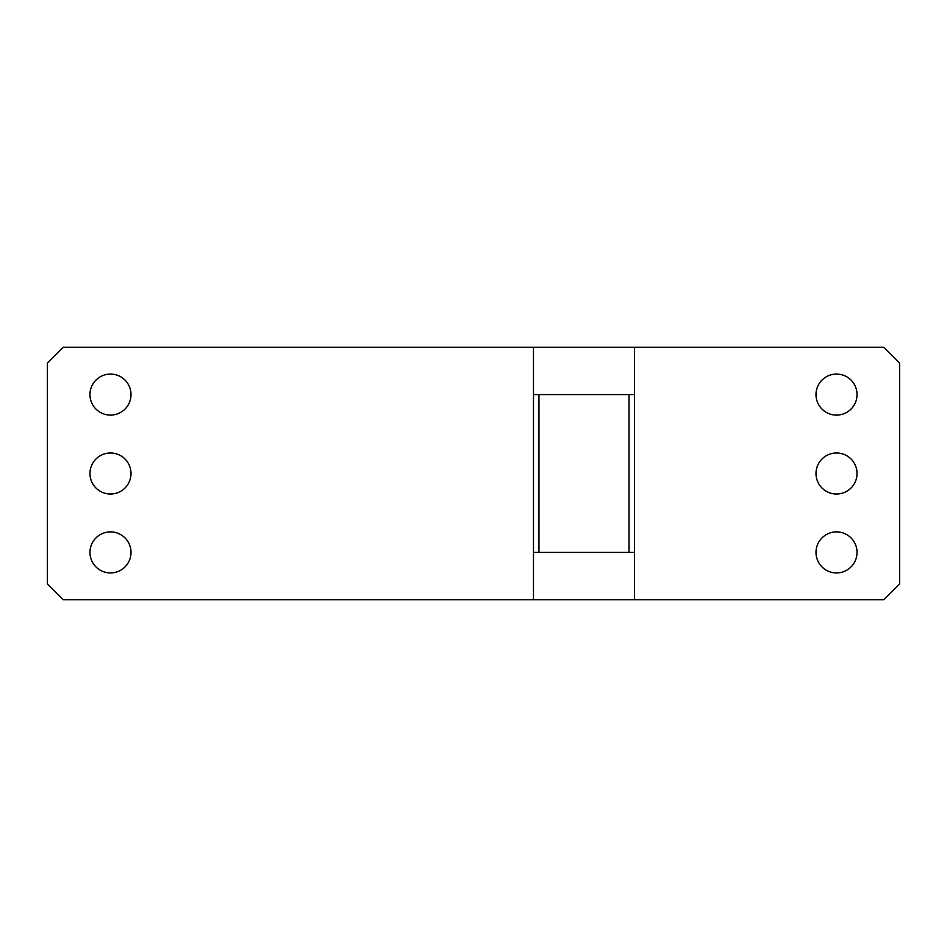 <?xml version="1.0" encoding="UTF-8"?>
<svg xmlns="http://www.w3.org/2000/svg" width="947" height="947" viewBox="0 0 947 947"><rect width="100%" height="100%" fill="white"/><g stroke="black" fill="none" stroke-linecap="round" stroke-linejoin="round"><path stroke-width="1.42" d="M110.479 452.986A20.514 20.514 0 0 1 131.006 473.5A20.514 20.514 0 0 1 110.479 494.014M89.965 552.421A20.514 20.514 0 0 1 110.479 531.894A20.514 20.514 0 0 1 131.006 552.421A20.514 20.514 0 0 0 110.479 531.894A20.514 20.514 0 0 0 89.965 552.421A20.514 20.514 0 0 0 110.479 572.935A20.514 20.514 0 0 0 131.006 552.421M89.965 394.579A20.514 20.514 0 0 1 110.479 374.065A20.514 20.514 0 0 1 131.006 394.579A20.514 20.514 0 0 0 110.479 374.065A20.514 20.514 0 0 0 89.965 394.579A20.514 20.514 0 0 0 110.479 415.106A20.514 20.514 0 0 0 131.006 394.579M89.965 473.5A20.514 20.514 0 0 0 110.479 494.014A20.514 20.514 0 0 0 131.006 473.5A20.514 20.514 0 0 0 110.479 452.986A20.514 20.514 0 0 0 89.965 473.5M533.481 599.771L63.129 599.771L47.35 583.979L47.35 363.021L63.129 347.229L883.871 347.229L899.65 363.021L899.65 583.979L883.871 599.771L533.481 599.771L533.481 347.229M634.49 347.229L634.49 599.771M634.49 552.421L533.481 552.421M533.481 394.579L634.49 394.579M538.95 552.421L538.95 394.579M857.035 473.5A20.514 20.514 0 0 0 836.521 452.986A20.514 20.514 0 0 0 815.994 473.5A20.514 20.514 0 0 0 836.521 494.014A20.514 20.514 0 0 0 857.035 473.5M629.021 394.579L629.021 552.421M815.994 394.579A20.514 20.514 0 0 0 836.521 415.106A20.514 20.514 0 0 0 857.035 394.579A20.514 20.514 0 0 0 836.521 374.065A20.514 20.514 0 0 0 815.994 394.579M815.994 552.421A20.514 20.514 0 0 0 836.521 572.935A20.514 20.514 0 0 0 857.035 552.421A20.514 20.514 0 0 0 836.521 531.894A20.514 20.514 0 0 0 815.994 552.421"/></g></svg>
